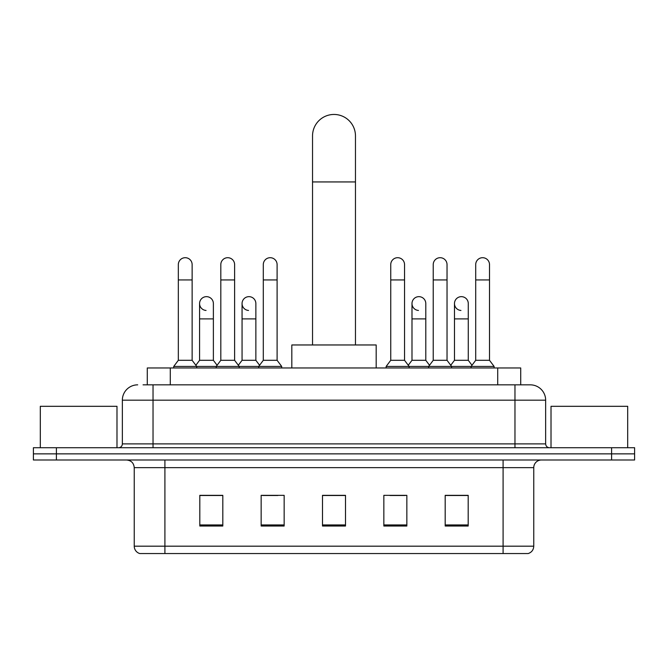<?xml version="1.0" encoding="UTF-8"?>
<svg xmlns="http://www.w3.org/2000/svg" width="668" height="668" viewBox="0 0 668 668"><rect width="100%" height="100%" fill="white"/><g stroke="black" fill="none" stroke-linecap="round" stroke-linejoin="round"><path stroke-width="1" d="M147.286 384.843L147.286 367.968L520.714 367.968L520.714 384.843M143.411 384.843L524.939 384.843M143.061 384.843L153.03 384.843L153.03 400.182L122.353 400.182L122.353 443.886A3.833 3.833 0 0 1 118.52 447.719M137.691 384.843A15.339 15.339 0 0 0 122.353 400.182M530.308 384.843A15.339 15.339 0 0 1 545.647 400.182L514.97 400.182L514.97 384.843L530.075 384.843M545.647 400.182L545.647 443.886C545.873 446.216 547.15 447.493 549.48 447.719M56.404 447.719L33.4 447.719L33.4 453.856L56.404 453.856L33.4 453.856L33.4 459.993L56.404 459.993L56.404 453.856L611.596 453.856L56.404 453.856L56.404 447.719L611.596 447.719L611.596 453.856L634.6 453.856L611.596 453.856L611.596 459.993L56.404 459.993M611.596 459.993L634.6 459.993L634.6 447.719L611.596 447.719M533.757 546.182C533.548 549.856 531.711 552.311 528.238 553.547L503.087 553.547L503.087 546.182L533.757 546.182L533.757 467.658A7.665 7.665 0 0 1 541.431 459.993M503.087 553.547L139.762 553.547A7.665 7.665 0 0 1 134.243 546.182L134.243 467.658C133.784 462.999 131.229 460.444 126.569 459.993M468.193 526.017L468.193 495.339L445.189 495.339L445.189 526.017L468.193 526.017M406.845 526.017L406.845 495.339L383.841 495.339L383.841 526.017L406.845 526.017M222.811 526.017L222.811 495.339L199.807 495.339L199.807 526.017L222.811 526.017M284.159 526.017L284.159 495.339L261.155 495.339L261.155 526.017L284.159 526.017M345.506 526.017L345.506 495.339L322.494 495.339L322.494 526.017L345.506 526.017M134.243 546.182L164.912 546.182L164.912 553.547L154.542 553.547M489.293 553.547L178.707 553.547M453.706 495.497L447.802 495.497M262.532 495.497L277.871 495.497M220.048 495.497L214.144 495.497M389.978 495.497L405.317 495.497M345.506 495.497L322.494 495.497M222.811 495.497L199.807 495.497M468.193 495.497L445.189 495.497M116.983 447.719L116.983 406.311L40.305 406.311L40.305 447.719M312.532 344.964L312.532 135.93A21.468 21.468 0 0 1 334 114.453A21.468 21.468 0 0 1 355.468 135.93A21.468 21.468 0 0 0 334 114.453M355.468 344.964L355.468 135.93M376.176 367.968L376.176 344.964L291.824 344.964L291.824 367.968M178.331 279.942L192.133 279.942L192.133 360.303L178.331 360.303L178.331 264.603A6.905 6.905 0 0 1 185.671 257.714A6.905 6.905 0 0 1 192.133 264.603A6.905 6.905 0 0 0 185.671 257.714M178.331 360.303L173.73 366.44L173.73 367.968M192.133 360.303L196.734 366.44L173.73 366.44M220.816 360.303L220.816 279.942L234.618 279.942L234.618 360.303L220.816 360.303L216.215 366.44L196.734 366.44L196.734 367.968M220.816 279.942L220.816 264.603A6.905 6.905 0 0 1 228.147 257.714A6.905 6.905 0 0 1 234.618 264.603A6.905 6.905 0 0 0 228.147 257.714M234.618 360.303L239.219 366.44L216.215 366.44L216.215 367.968M263.301 360.303L263.301 279.942L277.103 279.942L277.103 360.303L263.301 360.303L258.7 366.44L239.219 366.44L239.219 367.968M263.301 279.942L263.301 264.603A6.905 6.905 0 0 1 270.632 257.714A6.905 6.905 0 0 1 277.103 264.603A6.905 6.905 0 0 0 270.632 257.714M277.103 360.303L281.704 366.44L258.7 366.44L258.7 367.968M281.704 366.44L281.704 367.968M390.747 279.942L404.549 279.942L404.549 360.303L390.747 360.303L390.747 264.603A6.905 6.905 0 0 1 398.078 257.714A6.905 6.905 0 0 1 404.549 264.603A6.905 6.905 0 0 0 398.078 257.714M390.747 360.303L386.146 366.44L386.146 367.968M404.549 360.303L409.15 366.44L386.146 366.44M433.231 360.303L433.231 279.942L447.034 279.942L447.034 360.303L433.231 360.303L428.631 366.44L409.15 366.44L409.15 367.968M433.231 279.942L433.231 264.603A6.905 6.905 0 0 1 440.563 257.714A6.905 6.905 0 0 1 447.034 264.603A6.905 6.905 0 0 0 440.563 257.714M447.034 360.303L451.635 366.44L428.631 366.44L428.631 367.968M475.708 360.303L475.708 279.942L489.51 279.942L489.51 360.303L475.708 360.303L471.107 366.44L451.635 366.44L451.635 367.968M475.708 279.942L475.708 264.603A6.905 6.905 0 0 1 483.047 257.714A6.905 6.905 0 0 1 489.51 264.603A6.905 6.905 0 0 0 483.047 257.714M489.51 360.303L494.12 366.44L471.107 366.44L471.107 367.968M494.12 366.44L494.12 367.968M206.045 310.445A6.905 6.905 0 0 1 199.573 303.556A6.905 6.905 0 0 1 206.905 296.667A6.905 6.905 0 0 1 213.376 303.556L213.376 318.895L199.573 318.895L199.573 303.556M213.376 318.895L213.376 360.303L199.573 360.303L199.573 318.895M199.573 360.303L195.858 365.262M213.376 360.303L217.092 365.262M248.521 310.445A6.905 6.905 0 0 1 242.058 303.556A6.905 6.905 0 0 1 249.389 296.667A6.905 6.905 0 0 1 255.861 303.556L255.861 318.895L242.058 318.895L242.058 303.556M255.861 318.895L255.861 360.303L242.058 360.303L242.058 318.895M242.058 360.303L238.334 365.262M255.861 360.303L259.576 365.262M418.452 310.445A6.905 6.905 0 0 1 411.989 303.556A6.905 6.905 0 0 1 419.32 296.667A6.905 6.905 0 0 1 425.792 303.556L425.792 318.895L411.989 318.895L411.989 303.556M425.792 318.895L425.792 360.303L411.989 360.303L411.989 318.895M411.989 360.303L408.265 365.262M425.792 360.303L429.507 365.262M460.937 310.445A6.905 6.905 0 0 1 454.474 303.556A6.905 6.905 0 0 1 461.805 296.667A6.905 6.905 0 0 1 468.276 303.556L468.276 318.895L454.474 318.895L454.474 303.556M468.276 318.895L468.276 360.303L454.474 360.303L454.474 318.895M454.474 360.303L450.75 365.262M468.276 360.303L471.992 365.262M627.695 447.719L627.695 406.311L551.016 406.311L551.016 447.719M170.29 384.843L170.29 367.968M497.71 384.843L497.71 367.968M153.03 447.719L153.03 443.886L545.647 443.886M122.353 443.886L153.03 443.886L153.03 400.182L514.97 400.182L514.97 447.719M503.087 459.993L503.087 467.658L134.243 467.658M533.757 467.658L503.087 467.658L503.087 546.182L164.912 546.182L164.912 459.993M345.506 524.948L322.494 524.948M284.159 524.948L261.155 524.948M222.811 524.948L199.807 524.948M406.845 524.948L383.841 524.948M468.193 524.948L445.189 524.948M312.532 181.938L355.468 181.938M192.133 279.942L192.133 264.603M234.618 279.942L234.618 264.603M277.103 279.942L277.103 264.603M404.549 279.942L404.549 264.603M447.034 279.942L447.034 264.603M489.51 279.942L489.51 264.603"/></g></svg>
